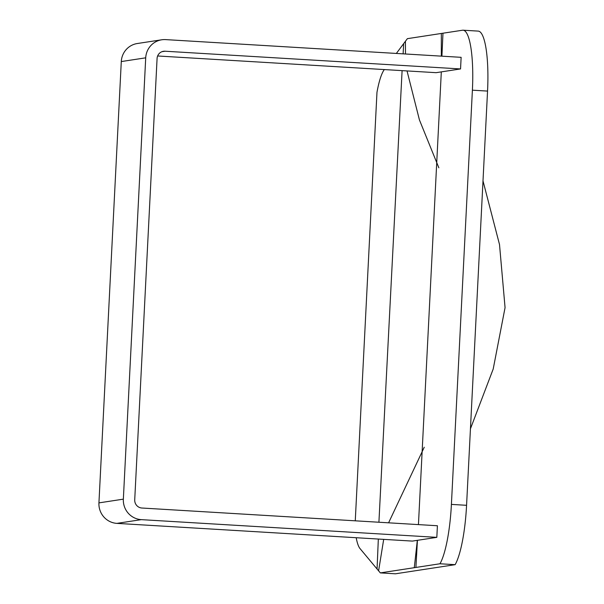 <?xml version="1.0" encoding="UTF-8"?>
<svg xmlns="http://www.w3.org/2000/svg" width="604" height="604" viewBox="0 0 604 604"><rect width="100%" height="100%" fill="white"/><g stroke="black" fill="none" stroke-linecap="round" stroke-linejoin="round"><path stroke-width="0.91" d="M383.691 539.372L378.602 570.825L380.309 572.894L395.461 573.8L455.129 564.672A62.076 12.895 -86.6 0 0 466.567 505.306L487.549 91.083L472.396 90.177A62.076 12.895 -86.6 0 0 463.087 30.2A62.076 12.895 -86.6 0 0 462.505 30.23L442.974 33.212L441.917 56.172M442.974 33.212L441.343 33.462L441.313 56.134M417.319 540.338L414.284 567.692L380.309 572.894M157.629 55.976L436.126 72.676L460.55 68.939L461.131 57.327L165.632 39.607A19.396 18.958 81.3 0 0 161.721 39.788A19.396 18.958 81.3 0 0 145.715 57.825L123.352 499.153A19.396 18.958 81.3 0 0 141.313 519.644L436.82 537.356L417.432 540.323L415.907 567.443L414.284 567.692M441.313 71.884L418.444 524.612M436.82 537.356L437.409 525.744L141.902 508.024A7.761 7.58 81.3 0 1 134.722 499.833L157.078 58.513A7.761 7.58 81.3 0 1 165.043 51.219L460.55 68.939M455.129 564.672L439.976 563.766L415.907 567.443M439.976 563.766A62.076 12.895 -86.6 0 0 451.407 504.4L472.396 90.177M417.432 540.323L412.396 541.093L116.897 523.374A19.396 18.958 -98.7 0 1 98.935 502.883L121.291 61.563A19.396 18.958 -98.7 0 1 137.297 43.526L161.721 39.788M441.343 33.462L407.375 38.664L405.427 41.291L405.48 53.99M407.028 70.932L419.433 119.932L438.851 167.806M424.242 447.247L388.591 522.815M487.549 91.083A62.076 12.895 -86.6 0 0 478.24 31.106L463.087 30.2M355.265 520.822L376.971 92.344A50.442 10.479 -86.6 0 1 384.295 69.603L384.318 69.566M396.345 53.439L403.668 43.624L403.11 53.847M405.427 41.291L403.668 43.624M482.996 180.868L499.508 244.537L505.065 307.64L493.204 369.014L470.441 428.795M402.098 70.638L378.912 522.241M378.331 539.055L377.055 568.991L360.029 548.583A50.442 10.479 -86.6 0 1 356.194 537.726M378.602 570.825L377.055 568.991M141.313 519.644L116.897 523.374M161.963 51.695L165.043 51.219M466.567 505.306L451.407 504.4M98.935 502.883L123.352 499.153M145.715 57.825L121.291 61.563"/></g></svg>
